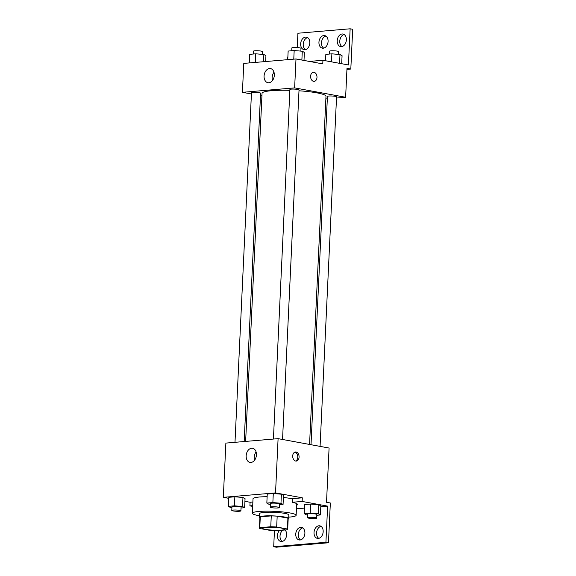 <?xml version="1.0" encoding="UTF-8"?>
<svg xmlns="http://www.w3.org/2000/svg" width="576" height="576" viewBox="0 0 576 576"><rect width="100%" height="100%" fill="white"/><g stroke="black" fill="none" stroke-linecap="round" stroke-linejoin="round"><path stroke-width="0.86" d="M281.39 528.07A10.958 1.469 2.7 0 1 284.501 529.25A10.958 1.469 2.7 0 1 273.485 530.208A10.958 1.469 2.7 0 1 262.606 528.221A10.958 1.469 2.7 0 1 269.46 527.184A10.958 1.469 2.7 0 1 281.39 528.07M270.763 526.745L259.776 527.681A14.148 1.901 2.7 0 0 259.423 528.07A14.148 1.901 2.7 0 0 259.704 528.473L270.432 530.446A14.148 1.901 2.7 0 0 276.343 530.726L287.338 529.798A14.148 1.901 2.7 0 0 287.683 529.402A14.148 1.901 2.7 0 0 287.402 529.006L276.674 527.026A14.148 1.901 2.7 0 0 270.763 526.745L271.274 515.894L260.287 516.83L259.776 527.681M287.402 529.006L287.914 518.155L277.186 516.182L276.674 527.026M287.914 518.155A14.148 1.901 2.7 0 1 288.194 518.558L287.683 529.402M259.423 528.07L259.934 517.219A14.148 1.901 2.7 0 1 260.287 516.83M271.274 515.894A14.148 1.901 2.7 0 1 277.186 516.182M288.173 519.048A14.616 1.958 -177.3 0 0 288.662 518.58A14.616 1.958 -177.3 0 0 274.154 515.93A14.616 1.958 -177.3 0 0 259.466 517.198A14.616 1.958 -177.3 0 0 259.913 517.716M259.466 517.198L259.639 513.583A14.616 1.958 2.7 0 1 268.776 512.201A14.616 1.958 2.7 0 1 284.681 513.382A14.616 1.958 2.7 0 1 288.835 514.958L288.662 518.58M259.538 515.772A21.917 2.938 2.7 0 1 252.338 513.238A21.917 2.938 2.7 0 1 266.04 511.164A21.917 2.938 2.7 0 1 289.901 512.942A21.917 2.938 2.7 0 1 296.129 515.304A21.917 2.938 2.7 0 1 288.727 517.147M283.385 497.484A21.917 2.938 2.7 0 1 290.585 498.478A21.917 2.938 2.7 0 1 292.421 498.852M252.338 513.238L253.022 498.773A21.917 2.938 2.7 0 1 267.134 496.699M252.871 502.027L250.085 502.265L249.912 505.879L252.662 506.383M302.306 497.822L302.134 501.437L327.629 506.131L325.922 542.29L328.471 542.765L330.343 502.985L326.52 502.279L329.083 448.042L278.093 438.653L275.537 492.898L302.306 497.822L292.435 498.665L292.262 502.279A22.795 3.06 2.7 0 1 297.518 504.497A22.795 3.06 2.7 0 1 296.604 505.296M275.537 492.898L223.315 497.333L228.773 498.341M244.93 501.314L250.085 502.265M279.468 504.749L283.061 504.446L283.486 495.403L281.405 494.208L273.29 493.524L267.257 494.042L266.832 503.078L268.913 504.274L270.346 504.396M241.034 508.018L244.627 507.708L245.052 498.672L242.964 497.477L234.857 496.793L228.823 497.304L228.398 506.347L230.479 507.542L231.912 507.658M299.081 457.106A4.565 3.182 -94.9 0 1 296.28 461.074A4.565 3.182 -94.9 0 1 292.723 456.79A4.565 3.182 -94.9 0 1 295.502 451.973A4.565 3.182 -94.9 0 1 299.081 457.106M278.093 438.653L225.871 443.095L223.315 497.333M246.168 455.774A7.186 5.062 100.4 0 1 252.598 448.272A7.186 5.062 100.4 0 1 256.277 456.257A7.186 5.062 100.4 0 1 249.998 462.406A7.186 5.062 100.4 0 1 246.168 455.774M274.457 530.676L273.701 546.732L276.25 547.2L328.471 542.765M256.09 451.93A7.186 5.062 -79.6 0 0 254.225 457.258A7.186 5.062 -79.6 0 0 254.563 460.231M295.61 461.03A4.565 3.182 85.1 0 0 297.763 457.222A4.565 3.182 85.1 0 0 294.854 452.124M302.134 501.437L292.262 502.279M325.922 542.29L273.701 546.732M318.766 538.366A6.394 4.507 100.4 0 1 316.577 532.966A6.394 4.507 100.4 0 1 320.983 526.32M282.211 541.476A6.394 4.507 100.4 0 1 280.022 536.076A6.394 4.507 100.4 0 1 282.852 530.179M300.492 539.921A6.394 4.507 100.4 0 1 298.303 534.521A6.394 4.507 100.4 0 1 302.702 527.875M252.698 505.642L249.912 505.879M316.829 515.268L320.414 514.966L320.839 505.93L318.758 504.734L310.644 504.05L304.618 504.562L304.186 513.605L306.274 514.8L307.699 514.915M327.629 506.131L320.803 506.714M304.445 508.104L296.438 508.781M314.028 532.498A6.394 4.507 100.4 0 1 319.759 525.823A6.394 4.507 100.4 0 1 323.028 532.922A6.394 4.507 100.4 0 1 317.441 538.394A6.394 4.507 100.4 0 1 314.028 532.498M285.091 529.985A6.394 4.507 100.4 0 1 286.085 537.48A6.394 4.507 100.4 0 1 280.886 541.505A6.394 4.507 100.4 0 1 277.474 535.608A6.394 4.507 100.4 0 1 279.475 530.46M295.754 534.053A6.394 4.507 100.4 0 1 301.478 527.378A6.394 4.507 100.4 0 1 304.754 534.478A6.394 4.507 100.4 0 1 299.167 539.95A6.394 4.507 100.4 0 1 295.754 534.053M298.994 90.785A32.004 4.291 2.7 0 1 316.894 92.858A32.004 4.291 2.7 0 1 325.987 96.307L309.564 444.449M245.635 441.41L262.051 93.29A32.004 4.291 2.7 0 1 289.872 90.346M282.55 439.474L299.03 89.928A4.565 0.612 -177.3 0 0 297.734 89.438A4.565 0.612 -177.3 0 0 292.766 89.064A4.565 0.612 -177.3 0 0 289.908 89.496L273.427 439.049M311.011 444.715L327.434 96.401A4.565 0.612 2.7 0 1 330.293 95.969A4.565 0.612 2.7 0 1 335.261 96.343A4.565 0.612 2.7 0 1 336.557 96.833L320.076 446.378M234.994 442.318L251.474 92.765A4.565 0.612 2.7 0 1 254.333 92.333A4.565 0.612 2.7 0 1 259.301 92.7A4.565 0.612 2.7 0 1 260.597 93.197L244.174 441.54M325.858 98.95L327.319 98.827M336.499 98.05L345.622 97.272L294.631 87.89L242.417 92.326L251.417 93.982M260.482 95.652L261.929 95.918M294.631 87.89L295.999 58.961L322.769 63.886L322.934 60.271L348.43 64.958L350.136 28.8L352.685 29.268L350.813 69.048L346.99 68.342L345.622 97.272M314.179 81.374A4.565 3.182 85.1 0 0 316.98 77.414A4.565 3.182 -94.9 0 1 314.186 81.374A4.565 3.182 -94.9 0 1 310.63 77.098A4.565 3.182 -94.9 0 1 313.409 72.274A4.565 3.182 -94.9 0 1 316.987 77.414A4.565 3.182 85.1 0 0 313.409 72.274M295.999 58.961L243.778 63.396L242.417 92.326M264.074 76.082A7.186 5.062 100.4 0 1 270.504 68.58A7.186 5.062 100.4 0 1 274.183 76.558A7.186 5.062 100.4 0 1 267.905 82.706A7.186 5.062 100.4 0 1 264.074 76.082M297.238 47.563L297.914 33.235L350.136 28.8M273.996 72.23A7.186 5.062 -79.6 0 0 272.131 77.566A7.186 5.062 -79.6 0 0 272.47 80.539M323.683 48.125A6.394 4.507 100.4 0 1 321.494 42.725A6.394 4.507 100.4 0 1 325.901 36.079M305.402 49.68A6.394 4.507 100.4 0 1 303.358 43.078A6.394 4.507 100.4 0 1 307.62 37.634M341.957 46.57A6.394 4.507 100.4 0 1 339.912 39.967A6.394 4.507 100.4 0 1 344.174 34.524M346.939 69.379L350.813 69.048M309.377 61.423L322.934 60.271M318.946 42.257A6.394 4.507 100.4 0 1 324.67 35.582A6.394 4.507 100.4 0 1 327.946 42.682A6.394 4.507 100.4 0 1 322.358 48.154A6.394 4.507 100.4 0 1 318.946 42.257M309.809 43.034A6.394 4.507 100.4 0 1 304.078 49.709A6.394 4.507 100.4 0 1 300.809 42.602A6.394 4.507 100.4 0 1 306.396 37.13A6.394 4.507 100.4 0 1 309.809 43.034M346.363 39.924A6.394 4.507 100.4 0 1 340.632 46.598A6.394 4.507 100.4 0 1 337.363 39.499A6.394 4.507 100.4 0 1 342.95 34.027A6.394 4.507 100.4 0 1 346.363 39.924M303.998 60.43L304.373 52.423L302.292 51.228L294.178 50.551L288.151 51.062L287.741 59.659M302.292 51.228L301.874 60.041M294.178 50.551L293.774 59.148M291.737 50.76L291.874 47.916A4.565 0.612 2.7 0 1 294.725 47.477A4.565 0.612 2.7 0 1 299.693 47.851A4.565 0.612 2.7 0 1 300.996 48.341L300.866 51.113M265.666 61.538L265.939 55.692L263.858 54.497L255.744 53.813L249.718 54.331L249.307 62.928M263.858 54.497L263.52 61.718M255.744 53.813L255.341 62.417M253.303 54.022L253.44 51.178A4.565 0.612 2.7 0 1 256.291 50.746A4.565 0.612 2.7 0 1 261.259 51.12A4.565 0.612 2.7 0 1 262.562 51.61L262.426 54.374M341.698 63.72L342.072 55.714L339.991 54.518L331.877 53.842L325.843 54.353L325.541 60.746M339.991 54.518L339.574 63.331M331.877 53.842L331.495 61.848M329.436 54.043L329.566 51.199A4.565 0.612 2.7 0 1 332.424 50.767A4.565 0.612 2.7 0 1 337.392 51.142A4.565 0.612 2.7 0 1 338.688 51.631L338.558 54.403M287.842 57.578L287.41 57.622L287.316 59.695M283.061 504.446L280.973 503.251L272.858 502.567L266.832 503.078M270.216 507.161L270.382 503.546A4.565 0.612 2.7 0 1 273.24 503.114A4.565 0.612 2.7 0 1 278.208 503.482A4.565 0.612 2.7 0 1 279.504 503.978L279.338 507.593A4.565 0.612 2.7 0 1 274.745 507.989A4.565 0.612 2.7 0 1 270.216 507.161A4.565 0.612 2.7 0 1 273.067 506.729A4.565 0.612 2.7 0 1 278.035 507.103A4.565 0.612 2.7 0 1 279.338 507.593M283.486 495.403L281.405 494.208L280.973 503.251M281.405 494.208L273.29 493.524L272.858 502.567M273.29 493.524L267.257 494.042M244.627 507.708L242.539 506.513L234.425 505.836L228.398 506.347M231.782 510.43L231.948 506.815A4.565 0.612 2.7 0 1 234.806 506.383A4.565 0.612 2.7 0 1 239.774 506.75A4.565 0.612 2.7 0 1 241.07 507.247L240.905 510.862A4.565 0.612 2.7 0 1 236.311 511.258A4.565 0.612 2.7 0 1 231.782 510.43A4.565 0.612 2.7 0 1 234.634 509.998A4.565 0.612 2.7 0 1 239.602 510.365A4.565 0.612 2.7 0 1 240.905 510.862M245.052 498.672L242.964 497.477L242.539 506.513M242.964 497.477L234.857 496.793L234.425 505.836M234.857 496.793L228.823 497.304M320.414 514.966L318.334 513.77L310.219 513.086L304.186 513.605M307.57 517.687L307.742 514.066A4.565 0.612 2.7 0 1 310.594 513.634A4.565 0.612 2.7 0 1 315.569 514.008A4.565 0.612 2.7 0 1 316.865 514.498L316.692 518.112A4.565 0.612 2.7 0 1 312.106 518.515A4.565 0.612 2.7 0 1 307.57 517.687A4.565 0.612 2.7 0 1 310.421 517.255A4.565 0.612 2.7 0 1 315.396 517.622A4.565 0.612 2.7 0 1 316.692 518.112M320.839 505.93L318.758 504.734L318.334 513.77M318.758 504.734L310.644 504.05L310.219 513.086M310.644 504.05L304.618 504.562M296.683 503.618L296.129 515.304"/></g></svg>
